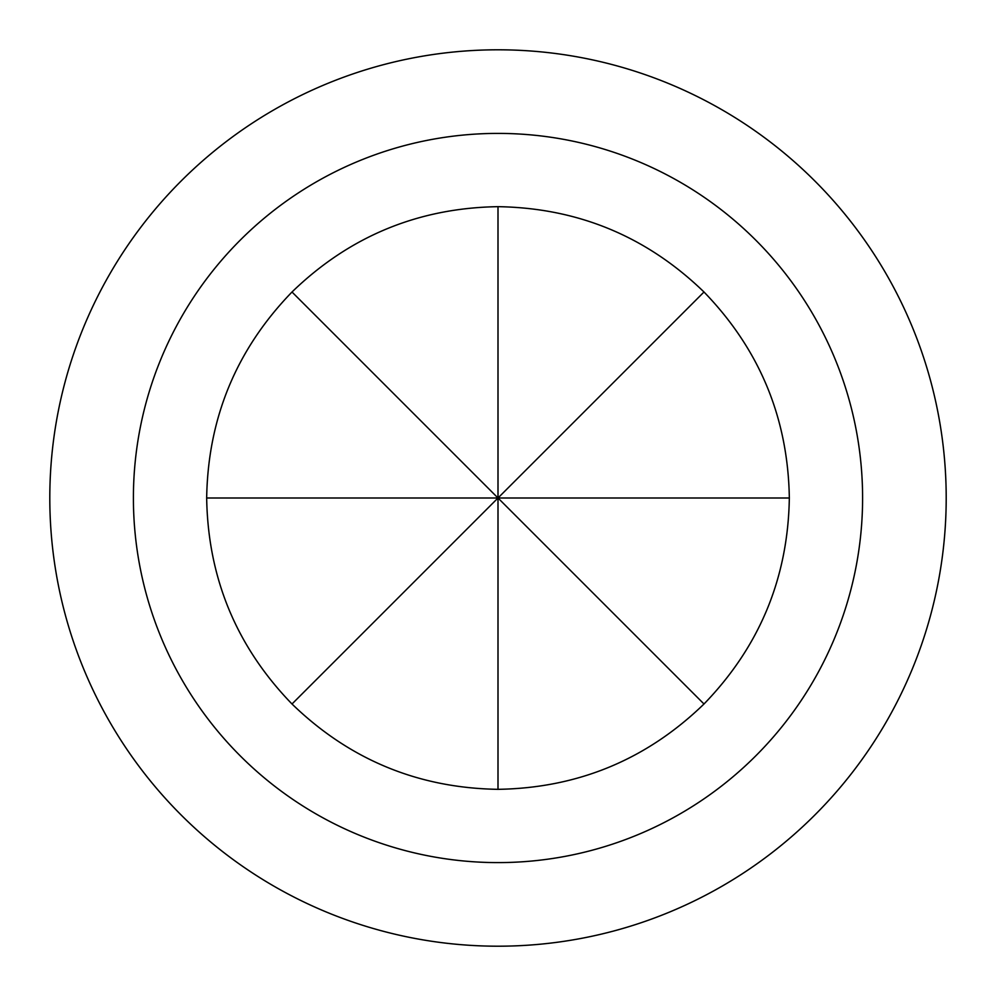 <?xml version="1.0" encoding="UTF-8"?>
<svg xmlns="http://www.w3.org/2000/svg" width="996" height="996" viewBox="0 0 996 996"><rect width="100%" height="100%" fill="white"/><g stroke="black" fill="none" stroke-linecap="round" stroke-linejoin="round"><path stroke-width="1.49" d="M703.998 292.002C759.612 349.409 788.048 418.083 789.33 498C788.048 577.917 759.612 646.591 703.998 703.998C646.591 759.612 577.917 788.048 498 789.33C418.083 788.048 349.409 759.612 292.002 703.998C236.388 646.591 207.952 577.917 206.67 498C207.952 418.083 236.388 349.409 292.002 292.002C349.409 236.388 418.083 207.952 498 206.67C577.917 207.952 646.591 236.388 703.998 292.002L498 498L703.998 703.998M133.402 498A364.598 364.598 0 0 0 498 862.598A364.598 364.598 0 0 0 862.598 498A364.598 364.598 0 0 0 498 133.402A364.598 364.598 0 0 0 133.402 498M946.2 498A448.2 448.2 0 0 1 498 946.2A448.2 448.2 0 0 1 49.8 498A448.2 448.2 0 0 1 498 49.8A448.2 448.2 0 0 1 946.2 498M789.33 498L498 498L498 789.33M498 206.67L498 498L292.002 292.002M206.67 498L498 498L292.002 703.998"/></g></svg>
